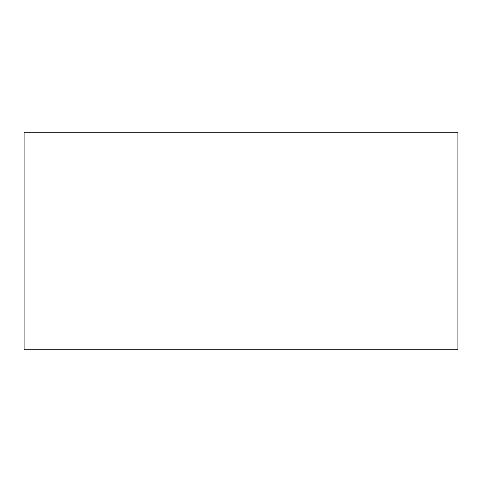 <?xml version="1.0" encoding="UTF-8"?>
<svg xmlns="http://www.w3.org/2000/svg" width="482" height="482" viewBox="0 0 482 482"><rect width="100%" height="100%" fill="white"/><g stroke="black" fill="none" stroke-linecap="round" stroke-linejoin="round"><path stroke-width="0.72" d="M457.9 182.829L457.9 299.171M457.9 132.237L457.9 349.763L24.1 349.763L24.1 132.237L457.9 132.237"/></g></svg>
